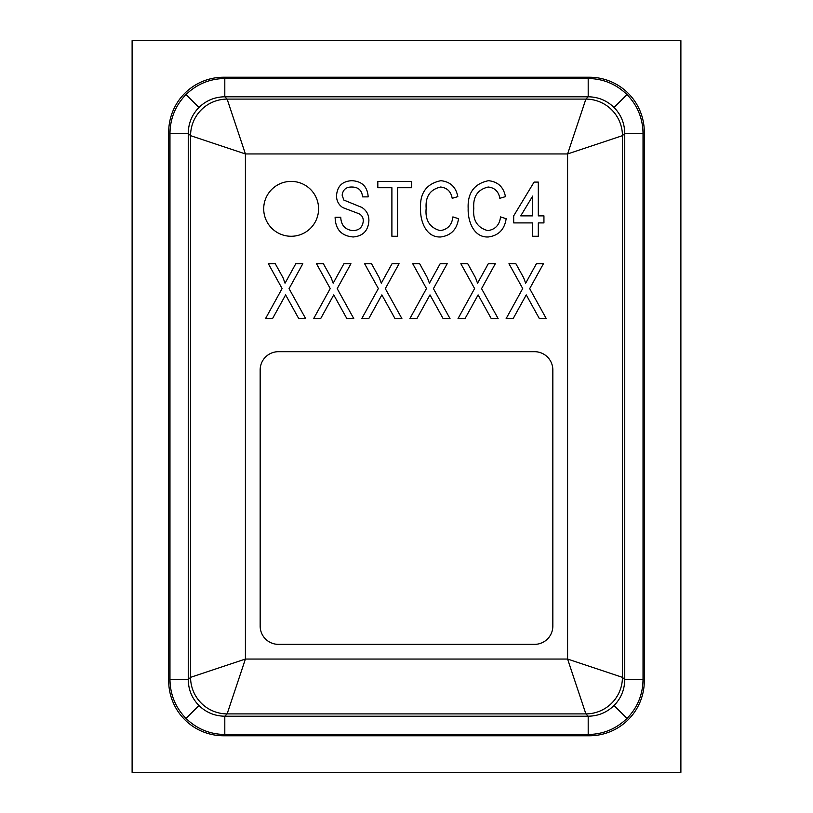 <?xml version="1.0" encoding="UTF-8"?>
<svg xmlns="http://www.w3.org/2000/svg" width="813" height="813" viewBox="0 0 813 813"><rect width="100%" height="100%" fill="white"/><g stroke="black" fill="none" stroke-linecap="round" stroke-linejoin="round"><path stroke-width="1.22" d="M132.113 772.35L680.888 772.35L680.888 40.65L132.113 40.65L132.113 772.35M263.707 208.829A27.439 27.439 0 0 0 291.145 236.268A27.439 27.439 0 0 0 318.584 208.829A27.439 27.439 0 0 0 291.145 181.39A27.439 27.439 0 0 0 263.707 208.829M224.805 734.495C209.754 734.261 196.827 728.905 186.025 718.438C175.557 707.635 170.202 694.709 169.968 679.658L188.25 679.658C188.403 689.698 191.97 698.316 198.941 705.521C206.146 712.493 214.764 716.06 224.805 716.212L588.195 716.212C598.236 716.06 606.854 712.493 614.059 705.521C621.03 698.316 624.597 689.698 624.75 679.658L624.75 133.342L643.032 133.342L643.032 679.658L624.75 679.658L622.433 677.331A36.585 36.544 135 0 1 585.868 713.895L227.132 713.895A36.585 36.544 -135 0 1 190.567 677.331L245.414 659.048L567.586 659.048L585.868 713.895L588.195 716.212L588.195 734.495L224.805 734.495L224.805 716.212L227.132 713.895L245.414 659.048L245.414 153.952L190.567 135.669A36.585 36.544 -45 0 1 227.132 99.105L245.414 153.952L567.586 153.952L622.433 135.669L622.433 677.331L567.586 659.048L567.586 153.952L585.868 99.105A36.585 36.544 45 0 1 622.433 135.669L624.75 133.342C624.597 123.302 621.03 114.684 614.059 107.479C606.854 100.507 598.236 96.94 588.195 96.788L588.195 78.505C603.246 78.739 616.173 84.095 626.975 94.562L614.059 107.479M198.941 107.479C191.97 114.684 188.403 123.302 188.25 133.342L169.968 133.342C170.202 118.292 175.557 105.365 186.025 94.562L198.941 107.479C206.146 100.507 214.764 96.94 224.805 96.788L227.132 99.105L585.868 99.105L588.195 96.788L224.805 96.788L224.805 78.505L588.195 78.505M473.786 208.392C472.658 220.282 477.322 227.701 487.81 230.638C495.371 229.479 499.609 224.896 500.523 216.898L506.153 218.697C504.568 229.449 498.633 235.546 488.359 236.969C473.43 237.752 467.699 220.689 468.166 208.423C467.455 192.935 474.223 183.687 488.471 180.689C497.902 181.685 503.572 187 505.452 196.634L499.822 198.301C498.613 191.522 494.751 187.762 488.227 187.02C477.709 189.49 472.902 196.614 473.786 208.392M426.164 208.392C425.026 220.282 429.701 227.701 440.179 230.638C447.739 229.479 451.977 224.896 452.892 216.898L458.522 218.697C456.936 229.449 451.012 235.546 440.727 236.969C425.799 237.752 420.067 220.689 420.534 208.423C419.823 192.935 426.591 183.687 440.839 180.689C450.27 181.685 455.941 187 457.821 196.634L452.191 198.301C450.981 191.522 447.12 187.762 440.595 187.02C430.077 189.49 425.27 196.614 426.164 208.392M397.527 187.722L397.527 236.268L391.896 236.268L391.896 187.722L377.821 187.722L377.821 181.39L411.591 181.39L411.591 187.722L397.527 187.722M368.889 220.689C368.269 230.658 363.045 236.085 353.208 236.969C341.46 235.994 335.434 229.429 335.119 217.274L340.749 217.274C341.104 225.333 345.179 229.794 352.984 230.638C359.214 230.394 362.639 227.203 363.259 221.065C363.36 217.599 361.866 215.13 358.767 213.656L342.74 207.579C338.584 204.734 336.511 200.781 336.531 195.72C337.212 186.218 342.314 181.208 351.836 180.689C362.019 181.238 367.466 186.634 368.187 196.868L362.557 196.868C361.958 190.445 358.462 187.163 352.059 187.02C346.196 186.858 342.903 189.592 342.151 195.211L343.828 200.059L361.856 207.427C366.633 210.516 368.98 214.947 368.889 220.689M538.308 222.904L538.308 236.268L532.678 236.268L532.678 222.904L513.684 222.904L513.684 215.862L534.09 182.092L538.308 182.092L538.308 215.862L543.938 215.862L543.938 222.904L538.308 222.904M283.137 299.387L272.548 318.584L265.536 318.584L282.101 288.544L268.351 263.707L275.261 263.707L283.066 277.812L285.048 283.209L295.8 263.707L302.832 263.707L289.062 288.645L305.637 318.584L298.737 318.584L285.627 294.895L283.137 299.387M331.267 299.387L320.678 318.584L313.666 318.584L330.23 288.544L316.481 263.707L323.381 263.707L331.186 277.812L333.178 283.209L343.929 263.707L350.952 263.707L337.192 288.645L353.767 318.584L346.856 318.584L333.747 294.895L331.267 299.387M379.386 299.387L368.797 318.584L361.785 318.584L378.35 288.544L364.6 263.707L371.5 263.707L379.305 277.812L381.297 283.209L392.049 263.707L399.071 263.707L385.311 288.645L401.886 318.584L394.986 318.584L381.866 294.895L379.386 299.387M427.506 299.387L416.927 318.584L409.904 318.584L426.479 288.544L412.719 263.707L419.63 263.707L427.435 277.812L429.416 283.209L440.168 263.707L447.201 263.707L433.431 288.645L450.016 318.584L443.105 318.584L429.996 294.895L427.506 299.387M475.635 299.387L465.046 318.584L458.034 318.584L474.599 288.544L460.849 263.707L467.749 263.707L475.554 277.812L477.546 283.209L488.298 263.707L495.32 263.707L481.56 288.645L498.135 318.584L491.235 318.584L478.115 294.895L475.635 299.387M523.755 299.387L513.166 318.584L506.153 318.584L522.718 288.544L508.968 263.707L515.869 263.707L523.674 277.812L525.665 283.209L536.417 263.707L543.44 263.707L529.68 288.645L546.255 318.584L539.354 318.584L526.245 294.895L523.755 299.387M168.698 680.888L168.698 132.113A54.878 54.878 0 0 1 223.575 77.235L589.425 77.235A54.878 54.878 0 0 1 644.303 132.113L644.303 680.888A54.878 54.878 0 0 1 589.425 735.765L223.575 735.765A54.878 54.878 0 0 1 168.698 680.888M520.737 215.862L532.678 215.862L532.678 196.085L520.737 215.862M278.453 351.683L534.548 351.683A18.293 18.293 0 0 1 552.84 369.976L552.84 626.071A18.293 18.293 0 0 1 534.548 644.363L278.453 644.363A18.293 18.293 0 0 1 260.16 626.071L260.16 369.976A18.293 18.293 0 0 1 278.453 351.683L534.548 351.683M552.84 369.976L552.84 626.071M534.548 644.363L278.453 644.363M260.16 626.071L260.16 369.976M186.025 718.438L198.941 705.521M186.025 94.562C196.827 84.095 209.754 78.739 224.805 78.505M643.032 679.658C642.798 694.709 637.443 707.635 626.975 718.438L614.059 705.521M626.975 718.438C616.173 728.905 603.246 734.261 588.195 734.495M626.975 94.562C637.443 105.365 642.798 118.292 643.032 133.342M169.968 679.658L169.968 133.342M190.567 135.669L188.25 133.342L188.25 679.658L190.567 677.331L190.567 135.669"/></g></svg>
